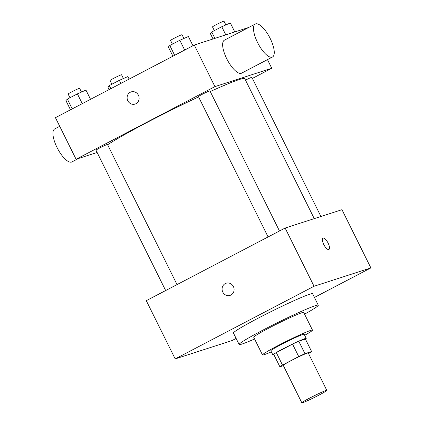 <?xml version="1.0" encoding="UTF-8"?>
<svg xmlns="http://www.w3.org/2000/svg" width="424" height="424" viewBox="0 0 424 424"><rect width="100%" height="100%" fill="white"/><g stroke="black" fill="none" stroke-linecap="round" stroke-linejoin="round"><path stroke-width="0.64" d="M302.757 402.652A13.955 0.79 -26.4 0 1 301.83 402.8A13.955 0.79 -26.4 0 1 313.977 395.889A13.955 0.79 -26.4 0 1 326.825 390.393A13.955 0.79 -26.4 0 1 316.908 396.175A13.955 0.79 -26.4 0 1 302.757 402.652M301.83 402.8L283.248 365.366A13.955 0.79 -26.4 0 1 295.396 358.46A13.955 0.79 -26.4 0 1 308.243 352.959L326.825 390.393M308.513 353.51L308.99 353.261A18.009 1.018 -26.4 0 0 311.603 351.533L304.957 353.68A18.009 1.018 -26.4 0 0 298.729 356.573L282.495 365.069A18.009 1.018 -26.4 0 0 279.888 366.792L283.391 365.663M298.729 356.573L292.534 344.097L276.3 352.588L282.495 365.069M276.3 352.588A18.009 1.018 -26.4 0 0 273.692 354.316L279.888 366.792M292.534 344.097A18.009 1.018 -26.4 0 1 298.761 341.198L304.957 353.68M311.603 351.533L305.407 339.057L298.761 341.198M305.46 339.168A18.603 1.049 153.6 0 0 306.213 338.416A18.603 1.049 153.6 0 0 283.232 348.724A18.603 1.049 153.6 0 0 272.886 354.957A18.603 1.049 153.6 0 0 273.941 354.814M272.886 354.957L270.819 350.796A18.603 1.049 -26.4 0 1 281.17 344.564A18.603 1.049 -26.4 0 1 304.146 334.255L306.213 338.416M304.671 335.305A27.905 1.574 153.6 0 0 312.477 330.121A27.905 1.574 153.6 0 0 278.012 345.587A27.905 1.574 153.6 0 0 262.488 354.936A27.905 1.574 153.6 0 0 271.344 351.851M312.477 330.121L303.706 312.44A27.905 1.574 153.6 0 0 269.235 327.906A27.905 1.574 153.6 0 0 253.716 337.255L262.488 354.936M304.565 314.173A44.181 2.491 153.6 0 0 318.286 305.206A44.181 2.491 153.6 0 0 263.712 329.692A44.181 2.491 153.6 0 0 239.136 344.495A44.181 2.491 153.6 0 0 254.575 338.988M239.136 344.495L233.454 333.057A44.181 2.491 -26.4 0 1 258.031 318.254A44.181 2.491 -26.4 0 1 312.61 293.768L318.286 305.206M314.433 297.447L370.873 267.915L314.036 286.264L175.192 358.905L232.029 340.562L236.12 338.421M226.13 283.227A6.397 5.973 -107.9 0 0 225.255 283.592A6.397 5.973 72.1 0 1 226.13 283.227A6.397 5.973 72.1 0 1 233.778 287.477A6.397 5.973 72.1 0 1 230.057 295.396A6.397 5.973 72.1 0 1 222.584 291.622A6.397 5.973 72.1 0 1 225.255 283.592A6.397 5.973 -107.9 0 0 222.584 291.622A6.397 5.973 -107.9 0 0 230.062 295.396M370.873 267.915L341.972 209.689L285.129 228.032L146.285 300.68L175.192 358.905M285.129 228.032L314.036 286.264M328.902 249.482A6.397 2.252 62.4 0 0 328.107 243.116A6.397 2.252 -117.6 0 1 328.902 249.482A6.397 2.252 -117.6 0 1 323.941 244.86A6.397 2.252 -117.6 0 1 322.971 238.15A6.397 2.252 -117.6 0 1 328.107 243.116A6.397 2.252 62.4 0 0 322.971 238.15M107.643 144.785A79.065 4.463 -26.4 0 1 147.086 122.435A79.065 4.463 -26.4 0 1 198.586 96.91M210.251 91.536A79.065 4.463 -26.4 0 1 244.749 78.615L314.253 218.636M268.101 236.942L198.432 96.593A6.418 0.36 -26.4 0 1 204.018 93.418A6.418 0.36 -26.4 0 1 209.928 90.884L279.474 230.99M165.662 290.541L95.994 150.191A6.418 0.36 -26.4 0 1 99.566 148.04A6.418 0.36 -26.4 0 1 107.489 144.483L177.041 284.589M245.491 80.11A6.418 0.36 -26.4 0 1 251.867 77.348L320.931 216.478M252.391 78.413L271.773 68.275L214.931 86.623L76.087 159.265L97.128 152.476M248.66 27.475L194.282 45.029L214.931 86.623M194.282 45.029L55.438 117.671L76.087 159.265M135.086 104.071A6.397 5.973 72.1 0 1 127.82 100.764A6.397 5.973 72.1 0 1 131.154 91.902A6.397 5.973 72.1 0 1 138.807 96.153A6.397 5.973 72.1 0 1 135.086 104.076A6.397 5.973 72.1 0 1 127.815 100.764A6.397 5.973 72.1 0 1 131.159 91.902M267.48 59.625L271.773 68.275M272.505 56.991L241.654 73.135A18.603 6.551 -117.6 0 1 241.288 73.288A18.603 6.551 -117.6 0 1 226.962 59.19A18.603 6.551 -117.6 0 1 224.402 40.169L255.259 24.025A18.603 6.551 -117.6 0 1 269.691 37.471A18.603 6.551 -117.6 0 1 272.505 56.991A18.603 6.551 -117.6 0 1 272.139 57.145A18.603 6.551 -117.6 0 1 257.819 43.047A18.603 6.551 -117.6 0 1 255.259 24.025M59.731 126.326L54.707 128.954A18.603 6.551 62.4 0 0 57.521 148.474A18.603 6.551 62.4 0 0 71.953 161.92L78.551 158.47M129.15 79.108L127.889 76.564L119.33 80.332L109.307 85.574L107.85 87.053L109.111 89.591M119.33 80.332L120.872 83.438M109.307 85.574L110.85 88.68M111.904 84.217L110.055 80.502A6.418 0.36 -26.4 0 1 115.646 77.327A6.418 0.36 -26.4 0 1 121.556 74.794L123.41 78.535M234.79 31.954L230.327 22.97L221.763 26.739L211.746 31.98L210.288 33.454L213.028 38.976M221.763 26.739L225.796 34.858M211.746 31.98L214.915 38.367M214.337 30.623L212.493 26.908A6.418 0.36 -26.4 0 1 218.079 23.728A6.418 0.36 -26.4 0 1 223.994 21.2L225.849 24.942M90.529 99.317L85.955 90.1L77.391 93.868L67.374 99.115L65.916 100.589L70.485 109.8M77.391 93.868L82.245 103.647M67.374 99.115L72.223 108.888M69.965 97.758L68.121 94.038A6.418 0.36 -26.4 0 1 73.707 90.863A6.418 0.36 -26.4 0 1 79.617 88.33L81.477 92.072M192.962 45.718L188.388 36.506L179.829 40.275L169.807 45.516L168.349 46.99L172.923 56.206M179.829 40.275L184.684 50.053M169.807 45.516L174.662 55.295M172.404 44.16L170.559 40.444A6.418 0.36 -26.4 0 1 176.146 37.264A6.418 0.36 -26.4 0 1 182.055 34.736L183.91 38.478"/></g></svg>
